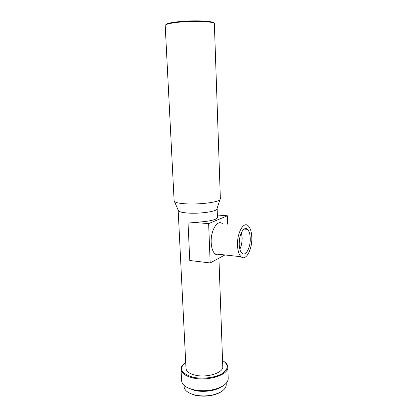 <?xml version="1.0" encoding="UTF-8"?>
<svg xmlns="http://www.w3.org/2000/svg" width="417" height="417" viewBox="0 0 417 417"><rect width="100%" height="100%" fill="white"/><g stroke="black" fill="none" stroke-linecap="round" stroke-linejoin="round"><path stroke-width="0.63" d="M239.718 237.998L239.202 243.564M241.422 232.587L242.126 237.664C242.188 242.032 241.438 245.879 239.869 249.21M239.212 244.284C238.779 234.776 243.987 225.654 247.479 229.34C249.157 231.034 250.075 234.052 250.236 238.409C250.638 247.635 245.582 256.945 241.938 253.213C240.307 251.571 239.394 248.595 239.212 244.284M251.795 237.581C252.306 249.475 245.79 261.568 241.042 256.726C238.931 254.61 237.758 250.763 237.513 245.186C236.945 232.822 243.721 221.036 248.214 225.811C250.398 228.01 251.592 231.93 251.795 237.581M219.54 254.365C217.95 255.199 216.449 255.032 215.031 253.87C212.769 251.779 211.492 248.011 211.195 242.569C210.507 230.497 217.638 219.045 222.47 223.736M184.006 385.303L184.069 386.455C184.314 390.234 187.78 393.049 194.463 394.894L195.99 395.238C202.104 396.358 208.219 396.124 214.333 394.529C221.953 392.209 225.925 388.978 226.249 384.834L226.233 384.401M188.088 387.919L194.249 390.333C203.407 392.705 216.532 390.76 222.365 386.257M181.025 369.509L181.588 380.497C181.854 384.568 185.664 387.601 193.029 389.603L194.291 389.89C201.359 391.229 208.427 390.958 215.495 389.071C223.637 386.533 227.87 383.077 228.203 378.704L228.188 378.24M183.892 363.754C181.979 365.438 181.014 367.215 180.999 369.081C181.259 373.001 185.08 375.92 192.472 377.838C207.296 381.67 228.62 375.003 227.818 367.283C227.807 365.261 226.692 363.442 224.482 361.82M185.706 362.3C178.455 368.388 180.79 373.33 192.711 377.135C202.047 379.34 214.99 377.807 221.891 373.741C228.73 369.04 228.954 364.646 222.558 360.543M178.168 210.173L178.486 210.919C179.618 211.93 182.646 212.634 187.582 213.024C198.508 213.916 214.64 211.888 216.741 209.449L217.095 208.375M220.374 199.034L214.359 23.686C214.87 21.403 192.07 20.553 176.699 22.435C169.036 23.378 165.205 24.421 165.205 25.573L174.124 200.806L174.478 201.536C175.771 202.631 179.352 203.387 185.216 203.793C198.231 204.737 217.518 202.443 219.905 199.79L220.369 198.867M165.742 24.817C166.112 23.727 169.86 22.747 176.985 21.877C191.945 20.037 214.14 20.86 213.77 23.097M178.174 210.377L186.003 368.237C186.211 371.344 189.235 373.637 195.078 375.128C206.702 378.089 223.382 372.902 222.782 366.824L222.767 366.475M218.784 254.693L218.638 254.266M217.46 217.247L217.465 217.413C217.987 220.249 200.207 223.074 187.994 221.943L208.646 223.627L210.173 262.939L189.777 260.51L187.994 221.943M193.311 389.843L194.551 390.124C201.458 391.438 208.364 391.172 215.276 389.327C219.274 388.175 222.402 386.632 224.648 384.709M194.744 395.128L196.24 395.462C202.203 396.557 208.166 396.327 214.13 394.774C217.841 393.737 220.755 392.314 222.866 390.521M224.899 254.954L210.173 262.939M217.382 215.042L227.369 215.766L208.646 223.627M227.369 215.766L227.635 224.153M247.479 229.34L244.164 229.063M241.042 256.726L215.031 253.87M178.486 210.919L174.478 201.536M222.782 366.824L218.92 258.196M217.465 217.413L217.158 208.729M216.741 209.449L219.905 199.79M228.203 378.704L227.818 367.283M194.551 390.124L194.291 389.89M226.249 384.834L226.196 383.259"/></g></svg>
